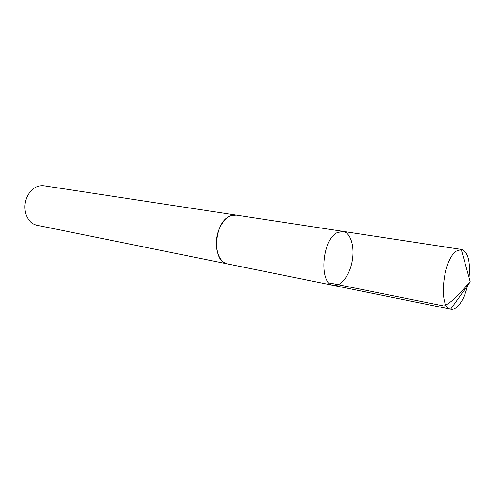 <?xml version="1.0" encoding="UTF-8"?>
<svg xmlns="http://www.w3.org/2000/svg" width="495" height="495" viewBox="0 0 495 495"><rect width="100%" height="100%" fill="white"/><g stroke="black" fill="none" stroke-linecap="round" stroke-linejoin="round"><path stroke-width="0.74" d="M227.78 263.977L227.403 263.903C211.848 262.257 213.599 222.738 229.723 216.173L236.072 215.078L342.899 231.363L336.946 232.743C321.67 240.415 318.823 284.161 333.308 285.386C340.937 286.989 349.748 275.288 352.242 260.89C354.859 246.51 350.615 232.489 342.899 231.363L336.946 232.743C321.67 240.415 318.823 284.161 333.308 285.386L450.636 309.189C438.211 307.896 442.679 260.073 456.248 251.175L461.513 249.449C468.01 251.943 470.522 261.298 469.05 277.509M467.627 285.497C465.176 295.503 461.656 302.674 457.077 307.005C454.936 308.874 452.875 309.623 450.896 309.251M333.308 285.386L227.403 263.897C219.551 262.455 214.508 249.919 216.884 236.851C219.155 223.765 228.201 213.729 236.072 215.071L236.455 215.139M227.403 263.903L37.082 225.293C31.494 223.95 27.664 219.997 25.598 213.438C23.791 206.081 25.004 199.256 29.23 192.97C33.431 187.525 38.387 185.13 44.092 185.798L236.072 215.071M461.247 249.418L470.25 281.841C461.736 290.639 453.736 301.263 444.108 306.04L328.89 282.837M342.899 231.363L461.513 249.449M470.25 281.841L450.636 309.189"/></g></svg>
